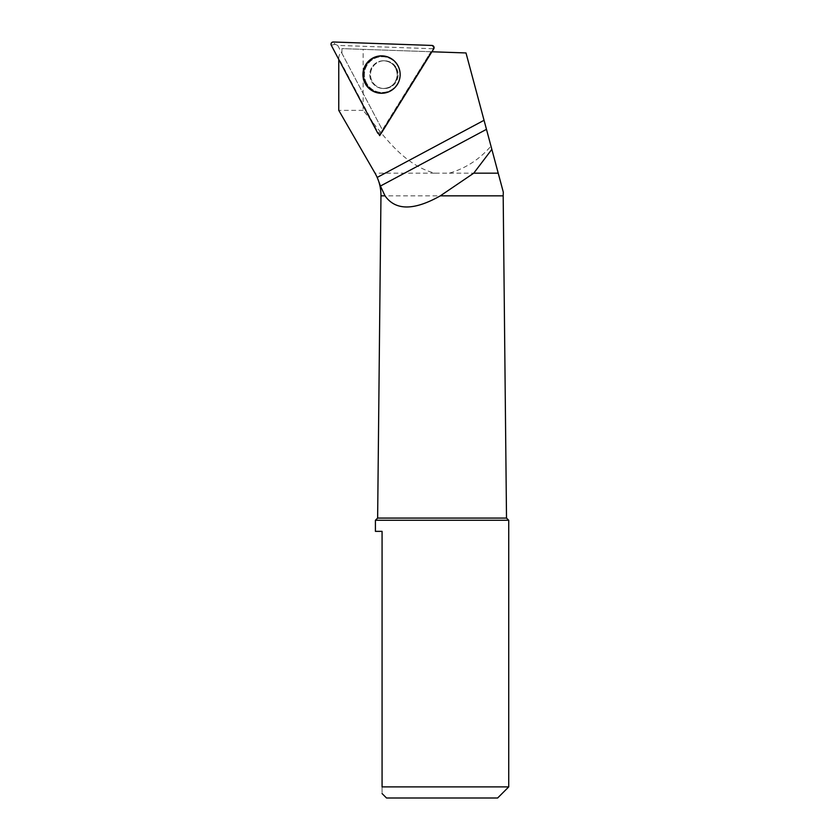 <?xml version="1.0" encoding="UTF-8"?>
<svg xmlns="http://www.w3.org/2000/svg" width="840" height="840" viewBox="0 0 840 840"><rect width="100%" height="100%" fill="white"/><g stroke="black" fill="none" stroke-linecap="round" stroke-linejoin="round"><path stroke-width="0.63" stroke-dasharray="4.2 3.15" d="M449.379 173.166L498.215 173.166L503.296 192.119L490.969 146.118C479.577 159.306 465.717 168.315 449.379 173.166L434.774 173.166C402.717 164.745 382.851 134.484 363.132 110.355L363.132 49.361L341.933 48.615L341.922 53.34C339.959 53.235 338.909 54.873 338.762 58.254L378.767 133.917M363.132 110.355L338.762 110.355M381.024 133.476L431.823 51.755L341.933 48.615M490.969 146.118L466.001 52.952L363.132 49.361M508.704 520.254L375.438 520.254M508.736 786.891L382.074 786.891L382.074 531.363L375.417 531.363M382.074 786.891C382.074 795.596 382.074 795.596 382.074 786.891M497.627 798L386.526 798M396.501 68.145A13.892 13.808 92 0 1 383.817 88.547A13.892 13.808 92 0 1 370.503 74.183A13.892 13.808 92 0 1 396.501 68.145A13.892 13.808 -88 0 0 370.503 74.183A13.892 13.808 -88 0 0 383.817 88.547A13.892 13.808 -88 0 0 396.501 68.145M341.922 53.34L382.379 129.864L430.952 51.723M380.531 133.823L382.379 129.864L337.733 45.402L432.81 48.73L381.423 131.922L377.612 132.888M394.475 61.11A18.532 18.428 92 0 1 394.548 61.173A18.532 18.428 92 0 1 393.508 88.893M432.81 48.73L433.755 47.712L433.745 48.815M337.733 45.402L335.076 44.268L333.281 42M434.774 173.166L375.018 173.166M503.181 195.846L380.961 195.846M506.51 518.081L377.632 518.081M365.862 83.223A18.396 18.291 -88 0 0 393.697 88.736A18.396 18.291 -88 0 0 394.663 61.288A18.396 18.291 -88 0 0 365.862 83.223A18.396 18.291 92 0 1 394.663 61.288A18.396 18.291 92 0 1 393.697 88.736A18.396 18.291 92 0 1 365.862 83.223M366.503 82.982A17.861 17.766 92 0 1 382.809 56.742A17.861 17.766 92 0 1 397.247 84.052A17.861 17.766 92 0 1 366.503 82.982A17.861 17.766 -88 0 0 397.247 84.052A17.861 17.766 -88 0 0 382.809 56.742A17.861 17.766 -88 0 0 366.503 82.982M395.776 68.114A13.892 13.808 -88 0 0 384.069 60.764A13.892 13.808 -88 0 0 371.385 81.165A13.892 13.808 -88 0 0 383.093 88.515A13.892 13.808 -88 0 0 395.776 68.114A13.892 13.808 92 0 1 383.093 88.515A13.892 13.808 92 0 1 371.385 81.165A13.892 13.808 92 0 1 384.069 60.764A13.892 13.808 92 0 1 395.776 68.114M381.402 133.024L381.423 131.922M431.959 45.444L433.755 47.712M331.264 45.234L335.076 44.268M356.548 141.172L348.789 127.743M394.401 61.037L394.663 61.288C403.274 69.594 401.131 83.328 393.697 88.736C402.875 81.049 401.699 67.2 394.663 61.288L394.548 61.173M384.069 60.764C392.081 61.677 396.48 66.381 397.257 74.865C396.175 83.486 391.461 88.032 383.093 88.515L383.817 88.547L383.093 88.515C391.461 88.032 396.175 83.486 397.257 74.865C396.48 66.381 392.081 61.677 384.069 60.764L384.794 60.785L384.069 60.764"/><path stroke-width="1.26" d="M431.907 51.765L466.001 52.952L486.476 129.339L380.436 186.039L385.024 195.846L380.961 195.846C381.014 187.751 379.029 180.191 375.018 173.166L338.762 110.355L338.762 60.197M378.767 133.917L379.68 135.639L381.024 133.476M375.06 173.166L377.233 177.408L484.05 120.288M491.841 149.352L503.296 192.119L498.215 173.166L473.76 173.166L491.841 149.352L486.476 129.339M385.024 195.846C395.524 210.683 413.952 210.683 440.318 195.846L473.76 173.166M380.436 186.039L377.233 177.408M375.417 520.254L508.736 520.254L508.736 786.891L382.074 786.891C382.074 795.596 382.074 795.596 382.074 786.891L382.074 531.363L375.417 531.363L375.417 520.254L377.632 518.081L506.51 518.081L508.704 520.254M382.074 793.558L386.526 798L497.627 798L508.736 786.891M379.68 135.639L380.531 133.823M393.508 88.893A18.532 18.428 92 0 1 365.536 83.286A18.532 18.428 92 0 1 394.475 61.11M381.402 133.024L433.745 48.815A2.205 2.195 -88 0 0 431.959 45.444L333.281 42A2.205 2.195 -88 0 0 331.264 45.234L377.612 132.888A2.205 2.195 -88 0 0 381.402 133.024M397.971 65.782A18.711 18.606 -88 0 0 370.304 59.661A18.711 18.606 -88 0 0 365.106 83.359A18.711 18.606 -88 0 0 393.425 88.967A18.711 18.606 -88 0 0 397.971 65.782M331.264 45.234L377.612 132.888C378.819 134.337 380.09 134.379 381.402 133.024L433.745 48.815C434.385 47.029 433.786 45.906 431.959 45.444L333.281 42C331.422 42.336 330.75 43.418 331.264 45.234M440.318 195.846L503.181 195.846L503.296 192.119M375.018 173.166L356.548 141.172M380.961 195.846L377.632 518.081M503.181 195.846L506.51 518.081"/></g></svg>
